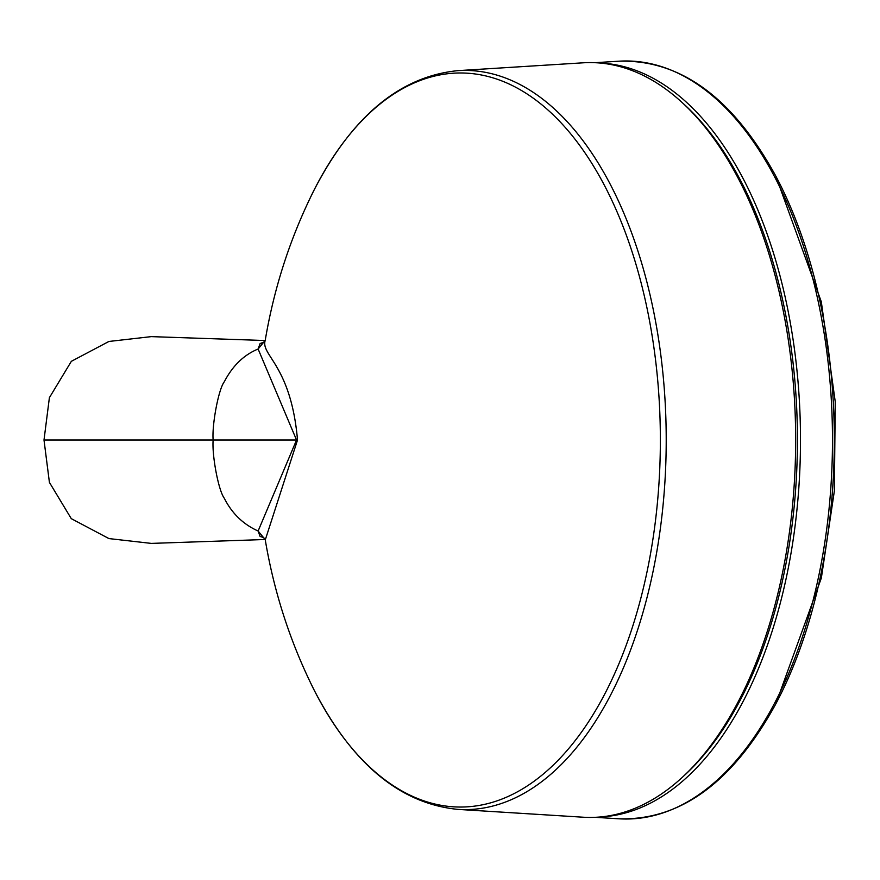 <?xml version="1.0" encoding="UTF-8"?>
<svg xmlns="http://www.w3.org/2000/svg" width="880" height="880" viewBox="0 0 880 880"><rect width="100%" height="100%" fill="white"/><g stroke="black" fill="none" stroke-linecap="round" stroke-linejoin="round"><path stroke-width="1.32" d="M260.128 343.508A11.451 11.275 55.1 0 0 264.396 341.715L265.21 340.395C260.502 355.223 291.027 365.079 297.517 440.011L265.254 539.946L264.396 538.318A11.451 11.275 124.9 0 0 260.128 536.525L258.115 531.025L296.549 440.011L258.115 349.019L260.128 343.508L263.153 342.441M265.21 340.395L258.115 349.008C243.859 354.882 232.584 365.805 224.301 381.766C218.405 389.29 211.816 425.557 213.147 440.011C211.838 454.96 218.416 490.545 224.301 498.256C231.924 513.414 243.188 524.326 258.115 531.014L265.21 539.627M265.144 539.506L151.36 543.4L108.944 538.582L71.28 518.65L49.412 482.383L44 440.011L49.39 397.694L71.346 361.328L108.911 341.462L151.272 336.633M590.106 817.432A377.421 205.557 -90 0 0 795.63 433.587A377.421 205.557 -90 0 0 583.11 62.81L458.073 70.631A369.6 201.3 -90 0 1 666.215 440.011A369.6 201.3 -90 0 1 458.073 809.402L583.11 817.212A377.421 205.557 -90 0 0 590.106 817.432M683.804 775.94A374.803 204.127 -90 0 0 797.423 439.032A374.803 204.127 -90 0 0 682.858 103.202M600.336 816.97A377.091 205.381 -90 0 0 800.492 439.373A377.091 205.381 -90 0 0 599.654 62.997M595.243 817.322L619.003 818.807A379.027 206.437 -90 0 0 832.48 440A379.027 206.437 -90 0 0 619.003 61.193L594.957 62.7M619.003 61.193C680.306 59.532 732.347 97.416 775.126 174.823A377.784 205.755 90 0 1 775.225 174.999A377.784 205.755 90 0 1 775.225 705.001A377.784 205.755 90 0 1 775.126 705.177C732.347 782.584 680.306 820.468 619.003 818.807M297.517 440.011L44 440.011M312.763 687.335A367.037 199.903 -90 0 0 313.918 689.656A367.037 199.903 -90 0 0 314.05 689.898A367.037 199.903 -90 0 0 533.577 781.616A367.037 199.903 -90 0 0 660.363 440.011A367.037 199.903 -90 0 0 533.577 98.406A367.037 199.903 -90 0 0 314.05 190.135A367.037 199.903 -90 0 0 313.918 190.377A367.037 199.903 -90 0 0 312.763 192.687M775.841 176.154L821.315 301.796L835.241 401.709L834.383 490.842L821.348 578.017L775.841 703.835M264.396 538.318L262.944 537.471M264.396 341.704L262.944 342.562M313.918 689.656C352.165 763.84 400.213 803.759 458.073 809.402M313.918 190.377C352.165 116.182 400.213 76.274 458.073 70.631M265.144 340.527L151.272 336.622M314.05 689.898C290.466 642.785 274.197 592.801 265.265 539.946M265.265 340.087C274.197 287.232 290.466 237.248 314.05 190.124"/></g></svg>
